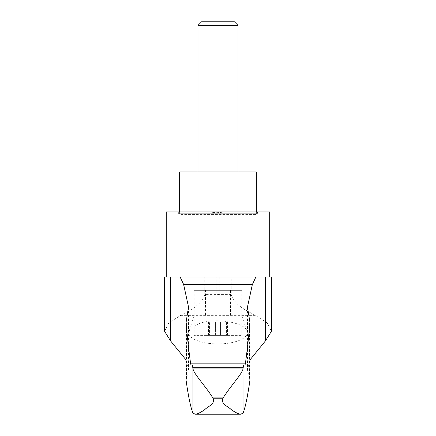 <?xml version="1.0" encoding="UTF-8"?>
<svg xmlns="http://www.w3.org/2000/svg" width="436" height="436" viewBox="0 0 436 436"><rect width="100%" height="100%" fill="white"/><g stroke="black" fill="none" stroke-linecap="round" stroke-linejoin="round"><path stroke-width="0.33" stroke-dasharray="2.18 1.64" d="M247.49 307.282L247.49 370.077L249.904 380.41M186.068 359.967L188.51 370.077L186.477 378.415L186.477 319.959M164.628 331.365L168.727 322.951L180.673 315.37C187.971 311.135 200.822 306.268 204.762 294.6L204.762 276.991L216.142 276.991L216.142 294.295L219.858 294.295L216.142 294.295M271.372 276.991L231.238 276.991L231.238 294.6C235.157 306.225 247.986 311.13 255.327 315.37L267.263 322.94L271.372 331.365M247.49 370.077L249.932 359.967M186.096 380.41L186.477 378.415M197.639 324.302C213.531 316.819 246.193 322.487 246.88 331.365C249.517 337.824 235.369 344.195 217.232 343.89C199.683 343.846 186.619 337.595 189.12 331.365C189.949 328.717 192.783 326.357 197.639 324.302M215.422 321.855L226.426 321.855L209.574 321.855L215.422 321.855L215.422 335.366L220.578 335.366L206.163 335.366L215.422 335.366L215.422 321.855M226.426 321.855L229.837 321.855L226.426 321.855L226.426 335.366L229.837 335.366L220.578 335.366L226.426 335.366L226.426 321.855M209.574 321.855L206.163 321.855L209.574 321.855L209.574 335.366L209.574 321.855M229.009 335.366L227.554 335.366L229.009 335.366L229.009 321.855L229.009 335.366M206.991 335.366L208.446 335.366L206.991 335.366L206.991 321.855L206.991 335.366M234.432 21.8L201.568 21.8M238.012 25.381L197.988 25.381M197.988 171.909L238.012 171.909L197.988 171.909M256.363 171.909L179.637 171.909M179.637 211.94L179.637 214.441L256.363 214.441L179.637 214.441L178.471 213.275L257.529 213.275L178.471 213.275L178.471 211.94L257.529 211.94L178.471 211.94M205.492 290.332L230.508 290.332L205.492 290.332L205.492 315.097L230.508 315.097L205.492 315.097M194.151 315.097L241.849 315.097L194.151 315.097L194.151 335.366L241.849 335.366L194.151 335.366M194.151 290.332L241.849 290.332L194.151 290.332L194.151 314.917L241.849 314.917L194.151 314.917L189.12 331.365M208.751 211.94L216.142 212.741L227.249 211.94L166.296 211.94M227.249 211.94L269.704 211.94M231.238 276.991L216.142 276.991M219.858 276.991L219.858 294.295M164.628 276.991L204.762 276.991M249.523 378.415L249.523 319.959M255.327 315.37L180.673 315.37M240.999 414.151L195.001 414.151M220.578 335.366L220.578 321.855L220.578 335.366M231.238 294.6L204.762 294.6M188.51 307.282L188.51 370.077M229.837 321.855L229.837 335.366L229.837 321.855M227.554 321.855L227.554 335.366M206.163 321.855L206.163 335.366L206.163 321.855M208.446 321.855L208.446 335.366M256.363 211.94L256.363 214.441L257.529 213.275L257.529 211.94M230.508 290.332L230.508 315.097M241.849 315.097L241.849 335.366M241.849 290.332L241.849 314.917L246.88 331.365"/><path stroke-width="0.65" d="M249.904 380.41L249.932 322.422L249.904 380.41C247.643 396.449 245.343 407.415 243.021 413.301L242.983 368.954C242.002 374.099 231.184 385.261 223.641 397.103L222.66 398.76C220.927 404.036 228.35 406.679 231.004 409.404C234.884 412.276 238.045 413.873 240.492 414.2L195.508 414.2C197.949 413.878 201.11 412.282 204.985 409.415C207.656 406.684 215.101 403.992 213.34 398.76L212.359 397.103C204.833 385.282 194.009 374.115 193.017 368.954L192.303 364.987L191.001 364.987L190.668 363.858C189.11 353.182 187.584 339.59 186.096 323.071L186.096 380.41L186.096 323.071M186.068 359.967L170.46 340.761L170.46 276.991L255.878 276.991L252.335 284.599L247.49 306.993L249.932 322.422M249.904 323.071C248.416 339.59 246.89 353.182 245.332 363.858L244.999 364.987L191.001 364.987M252.335 284.599L183.665 284.599L188.51 306.993L186.068 322.422M170.46 340.761L164.628 331.365L164.628 276.991L170.46 276.991M271.372 331.365L265.54 340.761L265.54 276.991L271.372 276.991L271.372 331.365M249.932 359.967L265.54 340.761M243.021 413.301L240.492 414.2M195.508 414.2L192.979 413.301C190.657 407.415 188.357 396.449 186.096 380.41M252.504 284.163L183.496 284.163L180.123 276.991M183.665 284.599L183.496 284.163M238.012 25.381L197.988 25.381L201.568 21.8L234.432 21.8L238.012 25.381L238.012 171.909M197.988 25.381L197.988 171.909M179.637 211.94L179.637 171.909L256.363 171.909L256.363 211.94M269.704 276.991L269.704 211.94L166.296 211.94L166.296 276.991M243.021 368.502L243.697 364.987L192.303 364.987M243.697 364.987L244.999 364.987M255.878 276.991L265.54 276.991M192.979 413.301L192.979 368.502M242.983 368.954L193.017 368.954M223.641 397.103L212.359 397.103M222.66 398.76L213.34 398.76M245.332 363.858L190.668 363.858M243.108 367.668L192.892 367.668M188.51 306.993L188.51 307.282M247.49 306.993L247.49 307.282"/></g></svg>
